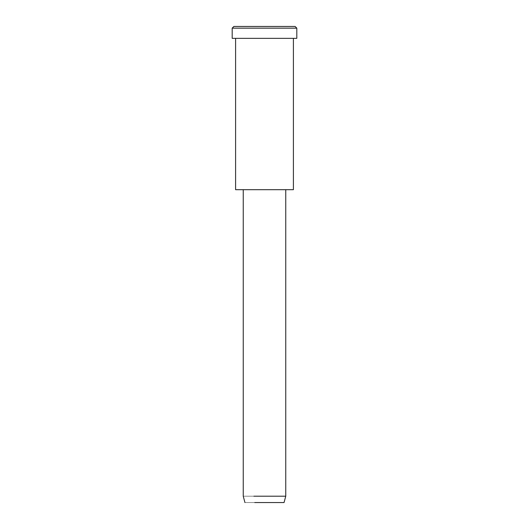 <?xml version="1.0" encoding="UTF-8"?>
<svg xmlns="http://www.w3.org/2000/svg" width="529" height="529" viewBox="0 0 529 529"><rect width="100%" height="100%" fill="white"/><g stroke="black" fill="none" stroke-linecap="round" stroke-linejoin="round"><path stroke-width="0.4" stroke-dasharray="2.65 1.98" d="M295.109 26.45L249.199 26.45M296.809 28.149L232.191 28.149L296.809 28.149M284.053 502.55L254.72 502.55C242.249 502.55 242.249 502.55 254.72 502.55L284.053 502.55L254.72 502.55C242.249 502.55 242.249 502.55 254.72 502.55M285.753 496.202L253.874 496.202C240.311 496.202 240.311 496.202 253.874 496.202L285.753 496.202L253.874 496.202C240.311 496.202 240.311 496.202 253.874 496.202L285.753 496.202M285.753 189.686L253.874 189.686C240.311 189.686 240.311 189.686 253.874 189.686L285.753 189.686L253.874 189.686C240.311 189.686 240.311 189.686 253.874 189.686L285.753 189.686L253.874 189.686C240.311 189.686 240.311 189.686 253.874 189.686L285.753 189.686M250.045 189.686L293.403 189.686M293.403 38.352L235.597 38.352L293.403 38.352M248.346 38.352L296.809 38.352"/><path stroke-width="0.79" d="M296.809 38.352L232.191 38.352L296.809 38.352L296.809 28.149L295.109 26.45L233.891 26.45L295.109 26.45L296.809 28.149L232.191 28.149L296.809 28.149L232.191 28.149L296.809 28.149L296.809 38.352L248.346 38.352M285.753 496.202L284.053 502.55L254.72 502.55C242.249 502.55 242.249 502.55 254.72 502.55L284.053 502.55L285.753 496.202L253.874 496.202C240.311 496.202 240.311 496.202 253.874 496.202L285.753 496.202L253.874 496.202C240.311 496.202 240.311 496.202 253.874 496.202L285.753 496.202L285.753 189.686L285.753 496.202M284.053 502.55L254.72 502.55M293.403 189.686L235.597 189.686L293.403 189.686L293.403 38.352L235.597 38.352L293.403 38.352L293.403 189.686L250.045 189.686M249.199 26.45L295.109 26.45M233.891 26.45L232.191 28.149L232.191 38.352M244.947 502.55L243.247 496.202L243.247 189.686M235.597 38.352L235.597 189.686"/></g></svg>
